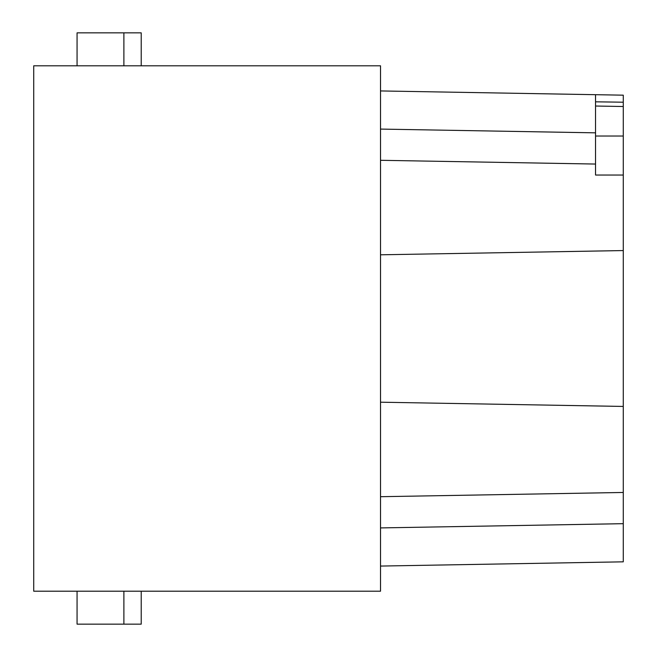 <?xml version="1.0" encoding="UTF-8"?>
<svg xmlns="http://www.w3.org/2000/svg" width="657" height="657" viewBox="0 0 657 657"><rect width="100%" height="100%" fill="white"/><g stroke="black" fill="none" stroke-linecap="round" stroke-linejoin="round"><path stroke-width="0.99" d="M77.066 591.201L77.066 624.15L141.222 624.15L141.222 591.201M123.886 624.15L123.886 591.201M595.538 136.024L623.279 136.024L623.279 175.041L595.538 175.041L595.538 132.837L380.518 129.084M380.518 402.199L623.279 406.437L623.279 561.825L380.518 566.063M595.538 94.69L380.518 90.937L623.279 95.175L380.518 90.937L595.538 94.69L595.538 132.837M595.538 106.023L623.279 106.516L623.279 95.175M623.279 406.437L623.279 175.041M623.279 492.463L380.518 496.7M33.721 65.799L380.518 65.799L380.518 591.201L33.721 591.201L33.721 65.799M623.279 136.024L623.279 106.516M141.222 65.799L141.222 32.85L77.066 32.85L77.066 65.799M595.538 164.053L380.518 160.3M380.518 254.801L623.279 250.563M123.886 32.85L123.886 65.799M380.518 527.916L623.279 523.678M595.538 101.819L623.279 102.205"/></g></svg>
